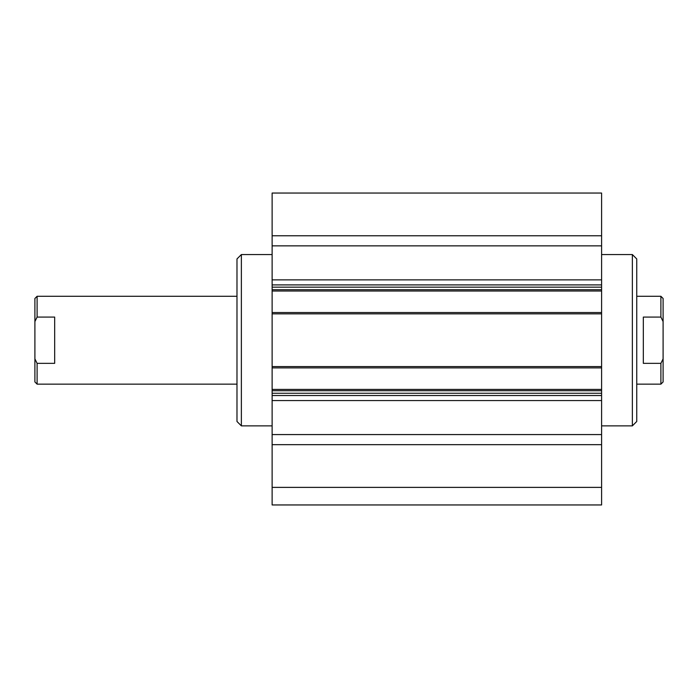<?xml version="1.0" encoding="UTF-8"?>
<svg xmlns="http://www.w3.org/2000/svg" width="698" height="698" viewBox="0 0 698 698"><rect width="100%" height="100%" fill="white"/><g stroke="black" fill="none" stroke-linecap="round" stroke-linejoin="round"><path stroke-width="1.05" d="M272.124 425.876L241.368 425.876L241.368 254.552L272.124 254.552M241.368 254.552L236.98 258.941L236.98 421.487L241.368 425.876M632.353 254.552L632.353 425.876L636.742 421.487L636.742 258.941L632.353 254.552L601.597 254.552M632.353 425.876L601.597 425.876M272.124 235.767L272.124 504.951L601.597 504.951L601.597 193.049L272.124 193.049L272.124 235.767L601.597 235.767M272.124 487.379L601.597 487.379M272.124 444.661L601.597 444.661M272.124 434.575L601.597 434.575M272.124 390.732L601.597 390.732M272.124 366.572L601.597 366.572M272.124 313.856L601.597 313.856M272.124 289.696L601.597 289.696M272.124 245.853L601.597 245.853M54.671 363.353L37.099 363.353L34.9 358.851L34.9 321.577L37.099 317.075L54.671 317.075L54.671 363.353M34.9 358.851L34.9 381.946L37.099 384.144L37.099 363.353M37.099 317.075L37.099 296.284L34.9 298.482L34.9 321.577M643.329 363.353L643.329 317.075L660.901 317.075L663.1 321.577L663.1 358.851L660.901 363.353L643.329 363.353M660.901 363.353L660.901 384.144L636.742 384.144M636.742 296.284L660.901 296.284L660.901 317.075M660.901 384.144L663.1 381.946L663.1 358.851M663.1 321.577L663.1 298.482L660.901 296.284M272.124 400.565L601.597 400.565M272.124 395.522L601.597 395.522M272.124 393.262L601.597 393.262M272.124 389.414L601.597 389.414M272.124 367.89L601.597 367.89M272.124 312.538L601.597 312.538M272.124 291.014L601.597 291.014M272.124 287.166L601.597 287.166M272.124 284.906L601.597 284.906M272.124 279.863L601.597 279.863M37.099 384.144L236.98 384.144M37.099 296.284L236.98 296.284"/></g></svg>
